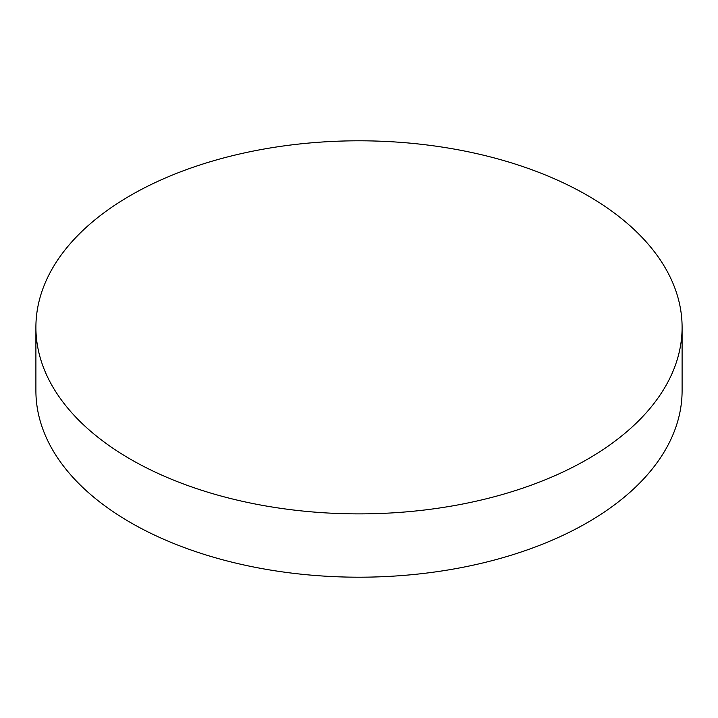 <?xml version="1.0" encoding="UTF-8"?>
<svg xmlns="http://www.w3.org/2000/svg" width="718" height="718" viewBox="0 0 718 718"><rect width="100%" height="100%" fill="white"/><g stroke="black" fill="none" stroke-linecap="round" stroke-linejoin="round"><path stroke-width="1.08" d="M35.9 327.345L35.9 390.655A323.1 186.536 0 0 0 130.532 522.56A323.1 186.536 0 0 0 482.649 563.002A323.1 186.536 0 0 0 682.1 390.655L682.1 327.345A323.1 186.536 0 0 0 587.468 195.44A323.1 186.536 0 0 0 235.351 154.998A323.1 186.536 0 0 0 35.9 327.345A323.1 186.536 0 0 0 130.532 459.251A323.1 186.536 0 0 0 482.649 499.683A323.1 186.536 0 0 0 682.1 327.345"/></g></svg>
